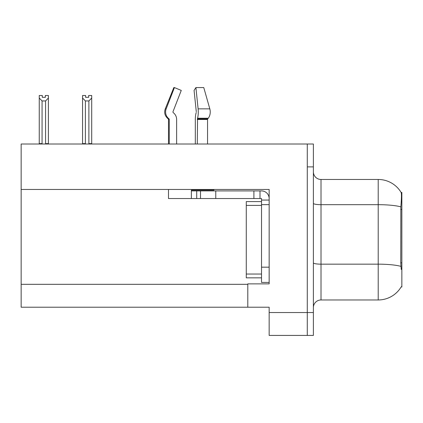 <?xml version="1.0" encoding="UTF-8"?>
<svg xmlns="http://www.w3.org/2000/svg" width="423" height="423" viewBox="0 0 423 423"><rect width="100%" height="100%" fill="white"/><g stroke="black" fill="none" stroke-linecap="round" stroke-linejoin="round"><path stroke-width="0.63" d="M269.155 283.875L247.799 283.875L247.799 307.209L21.15 307.209L21.15 144.01L307.283 144.01L307.283 335.428L269.155 335.428L269.155 312.549L307.283 312.549L307.283 335.428L313.385 335.428L313.385 312.549L307.283 312.549L307.283 166.889L313.385 166.889L313.385 312.549M21.15 189.462L269.155 189.462L269.155 204.637L261.525 204.637L261.525 198.535L253.9 198.535L253.9 190.91L261.525 190.91A7.625 7.625 0 0 1 269.155 198.54M269.155 204.637L269.155 267.172L261.525 267.172L261.525 282.421L269.155 282.421L269.155 267.172L269.155 283.87M247.799 307.209L269.155 307.209L269.155 312.549M401.237 269.462L400.745 262.831L400.856 206.858C401.512 198.567 401.617 193.787 401.157 192.528L401.85 192.433L401.85 287L401.237 286.773A26.691 26.691 0 0 1 378.21 299.965A26.691 26.691 0 0 0 401.099 287M313.385 307.59A7.625 7.625 0 0 1 321.015 299.965L378.21 299.965L378.21 179.468L321.015 179.468A7.625 7.625 0 0 1 313.385 171.844A7.625 7.625 0 0 0 321.015 179.468L321.015 299.965M401.157 192.528A26.691 26.691 0 0 0 378.21 179.468A26.691 26.691 0 0 1 401.157 192.528M307.283 144.01L313.385 144.01L313.385 166.889M85.615 95.508L85.615 97.316L88.661 97.316L85.615 97.316M91.712 95.508L91.712 98.041L88.888 100.949L85.388 100.949L85.388 143.624L85.012 144.01M89.264 144.01L88.888 143.624L91.712 143.624L91.712 144.01L91.712 98.041M88.888 143.624L88.888 100.949M85.388 143.624L82.564 143.624L82.564 144.01L82.564 95.503L85.615 95.503M85.388 100.949L82.564 98.041M88.661 97.316L88.661 95.503L91.712 95.503M45.346 95.508L48.396 95.508L48.396 98.041L45.573 100.949L42.067 100.949L42.067 143.624L39.244 143.624L39.244 144.01M45.346 97.316L42.295 97.316L45.346 97.316L45.346 95.503M42.067 100.949L39.244 98.041L39.244 95.508L42.295 95.508L42.295 97.316M42.067 143.624L41.692 144.01M39.244 98.041L39.244 143.624M48.396 98.041L48.396 143.624L45.573 143.624L45.573 100.949M45.948 144.01L45.573 143.624M48.396 143.624L48.396 144.01M196.235 112.544L196.034 113.237A8.391 2.173 -90 0 0 195.315 119.482L195.315 144.01M197.287 144.01L197.552 118.223A8.391 2.173 -90 0 0 198.117 108.854L195.907 87.572L203.77 87.572L209.813 108.854A8.391 5.933 90 0 1 208.269 118.223L207.725 118.916A0.761 0.539 -90 0 0 207.545 119.482A0.761 0.539 -90 0 1 207.725 118.916A0.761 0.539 -90 0 0 207.545 119.482L207.545 144.01M168.486 144.01L168.486 119.482L169.269 119.482A0.761 0.735 -90 0 0 169.026 118.916L168.232 118.916L167.466 118.223L168.28 118.223L169.026 118.916A0.761 0.735 -90 0 1 169.269 119.482L169.269 144.01M176.634 144.01L176.634 119.482A8.391 8.1 90 0 0 173.943 113.237L173.197 112.544A0.761 0.735 -90 0 1 173.002 111.693L181.261 90.416L174.424 87.572L173.827 87.572L165.282 108.854C164.045 112.433 164.774 115.558 167.466 118.223C164.774 115.558 164.045 112.433 165.282 108.854L166.17 108.854A8.391 8.1 90 0 0 168.28 118.223M213.895 189.462L213.895 190.149L191.365 190.149L191.365 190.91L200.518 190.91L200.518 198.535L168.486 198.535L168.486 189.462M173.002 111.693A0.761 0.735 -90 0 0 173.197 112.544L173.943 113.237M195.907 87.572L194.072 90.416L196.288 111.693M174.424 87.572L166.17 108.854M197.287 119.482L207.545 119.482A0.761 0.539 -90 0 1 207.725 118.916L197.356 118.916M200.518 190.91L253.9 190.91M200.518 198.535L253.9 198.535M261.525 282.421L269.155 282.421M260.002 198.535L260.002 190.91M269.155 200.063L261.525 200.063M261.525 267.172L261.53 201.586L246.276 201.586L246.276 205.398L261.525 205.398M261.525 277.848L246.276 277.848L246.276 205.398M21.15 284.33L247.799 284.33M401.85 209.448L400.745 209.448M401.85 262.831L400.745 262.831M400.856 206.858A26.691 4.637 180 0 0 378.21 204.679L321.015 204.679A7.625 1.322 0 0 1 313.385 203.352M400.935 266.368A26.691 4.637 180 0 0 378.21 264.164L321.015 264.164A7.625 1.322 0 0 1 313.385 262.836M191.365 198.535L191.365 190.91M209.813 108.854L198.117 108.854M208.269 118.223L197.552 118.223M215.772 198.535L215.772 190.91M196.706 198.535L196.706 190.91M246.276 274.035L261.525 274.035M168.232 118.916L168.486 119.482"/></g></svg>
